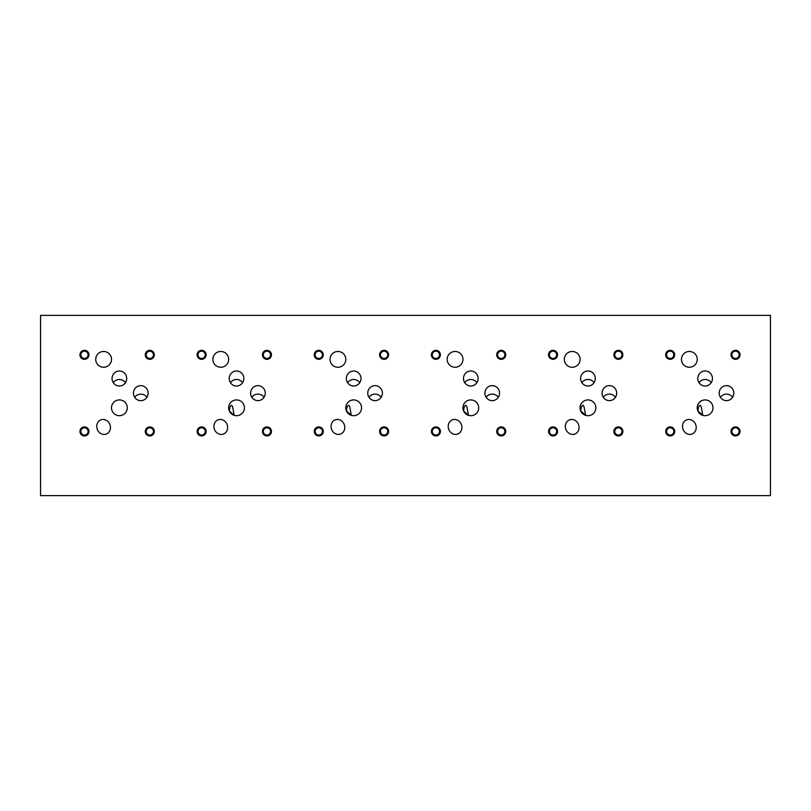 <?xml version="1.0" encoding="UTF-8"?>
<svg xmlns="http://www.w3.org/2000/svg" width="811" height="811" viewBox="0 0 811 811"><rect width="100%" height="100%" fill="white"/><g stroke="black" fill="none" stroke-linecap="round" stroke-linejoin="round"><path stroke-width="1.22" d="M232.858 407.811C231.976 404.476 230.942 404.476 229.766 407.811L229.26 410.903L234.186 415.344L232.645 406.97M350.007 407.811C349.115 404.476 348.081 404.476 346.915 407.811L346.409 410.903L351.325 415.344L349.794 406.97M467.156 407.811C466.264 404.476 465.23 404.476 464.054 407.811L463.547 410.903L468.474 415.344L466.933 406.97M584.295 407.811C583.403 404.476 582.379 404.476 581.203 407.811L580.696 410.903L585.613 415.344L584.082 406.97M701.444 407.811C700.552 404.476 699.518 404.476 698.342 407.811L697.835 410.903L702.762 415.344L701.221 406.97M40.55 495.612L770.45 495.612L770.45 315.388L40.55 315.388L40.55 495.612M691.945 434.078A7.583 6.762 -110 0 1 683.004 429.262A7.583 6.762 -110 0 1 686.755 419.814A7.583 6.762 -110 0 1 695.696 424.64A7.583 6.762 -110 0 1 691.945 434.078M697.207 407.811A7.897 7.897 0 0 1 705.104 399.914A7.897 7.897 0 0 1 712.991 407.811A7.897 7.897 0 0 1 705.104 415.698A7.897 7.897 0 0 1 697.207 407.811M699.011 382.66A7.319 7.127 180 0 1 711.196 382.66M705.104 370.992A7.512 7.319 90 0 1 712.423 378.504A7.512 7.319 90 0 1 705.104 386.016A7.512 7.319 90 0 1 697.784 378.504A7.512 7.319 90 0 1 705.104 370.992M681.453 359.364A7.897 7.897 0 0 1 689.35 351.467A7.897 7.897 0 0 1 697.247 359.364A7.897 7.897 0 0 1 689.35 367.261A7.897 7.897 0 0 1 681.453 359.364M720.421 397.299A7.319 7.127 180 0 1 732.607 397.299M726.514 385.63A7.512 7.319 90 0 1 733.833 393.132A7.512 7.319 90 0 1 726.514 400.644A7.512 7.319 90 0 1 719.195 393.132A7.512 7.319 90 0 1 726.514 385.63M574.796 434.078A7.583 6.762 -110 0 1 565.855 429.262A7.583 6.762 -110 0 1 569.616 419.814A7.583 6.762 -110 0 1 578.557 424.64A7.583 6.762 -110 0 1 574.796 434.078M580.068 407.811A7.897 7.897 0 0 1 587.955 399.914A7.897 7.897 0 0 1 595.852 407.811A7.897 7.897 0 0 1 587.955 415.698A7.897 7.897 0 0 1 580.068 407.811M581.862 382.66A7.319 7.127 180 0 1 594.047 382.66M587.955 370.992A7.512 7.319 90 0 1 595.274 378.504A7.512 7.319 90 0 1 587.955 386.016A7.512 7.319 90 0 1 580.635 378.504A7.512 7.319 90 0 1 587.955 370.992M564.314 359.364A7.897 7.897 0 0 1 572.201 351.467A7.897 7.897 0 0 1 580.098 359.364A7.897 7.897 0 0 1 572.201 367.261A7.897 7.897 0 0 1 564.314 359.364M603.272 397.299A7.319 7.127 180 0 1 615.458 397.299M609.365 385.63A7.512 7.319 90 0 1 616.684 393.132A7.512 7.319 90 0 1 609.365 400.644A7.512 7.319 90 0 1 602.046 393.132A7.512 7.319 90 0 1 609.365 385.63M457.657 434.078A7.583 6.762 -110 0 1 448.706 429.262A7.583 6.762 -110 0 1 452.467 419.814A7.583 6.762 -110 0 1 461.408 424.64A7.583 6.762 -110 0 1 457.657 434.078M462.919 407.811A7.897 7.897 0 0 1 470.816 399.914A7.897 7.897 0 0 1 478.703 407.811A7.897 7.897 0 0 1 470.816 415.698A7.897 7.897 0 0 1 462.919 407.811M464.723 382.66A7.319 7.127 180 0 1 476.909 382.66M470.816 370.992A7.512 7.319 90 0 1 478.125 378.504A7.512 7.319 90 0 1 470.816 386.016A7.512 7.319 90 0 1 463.497 378.504A7.512 7.319 90 0 1 470.816 370.992M447.165 359.364A7.897 7.897 0 0 1 455.062 351.467A7.897 7.897 0 0 1 462.959 359.364A7.897 7.897 0 0 1 455.062 367.261A7.897 7.897 0 0 1 447.165 359.364M486.134 397.299A7.319 7.127 180 0 1 498.319 397.299M492.226 385.63A7.512 7.319 90 0 1 499.535 393.132A7.512 7.319 90 0 1 492.226 400.644A7.512 7.319 90 0 1 484.907 393.132A7.512 7.319 90 0 1 492.226 385.63M340.508 434.078A7.583 6.762 -110 0 1 331.567 429.262A7.583 6.762 -110 0 1 335.318 419.814A7.583 6.762 -110 0 1 344.269 424.64A7.583 6.762 -110 0 1 340.508 434.078M345.77 407.811A7.897 7.897 0 0 1 353.667 399.914A7.897 7.897 0 0 1 361.564 407.811A7.897 7.897 0 0 1 353.667 415.698A7.897 7.897 0 0 1 345.77 407.811M347.574 382.66A7.319 7.127 180 0 1 359.76 382.66M353.667 370.992A7.512 7.319 90 0 1 360.986 378.504A7.512 7.319 90 0 1 353.667 386.016A7.512 7.319 90 0 1 346.348 378.504A7.512 7.319 90 0 1 353.667 370.992M330.026 359.364A7.897 7.897 0 0 1 337.913 351.467A7.897 7.897 0 0 1 345.81 359.364A7.897 7.897 0 0 1 337.913 367.261A7.897 7.897 0 0 1 330.026 359.364M368.985 397.299A7.319 7.127 180 0 1 381.17 397.299M375.077 385.63A7.512 7.319 90 0 1 382.397 393.132A7.512 7.319 90 0 1 375.077 400.644A7.512 7.319 90 0 1 367.758 393.132A7.512 7.319 90 0 1 375.077 385.63M223.37 434.078A7.583 6.762 -110 0 1 214.418 429.262A7.583 6.762 -110 0 1 218.179 419.814A7.583 6.762 -110 0 1 227.121 424.64A7.583 6.762 -110 0 1 223.37 434.078M228.631 407.811A7.897 7.897 0 0 1 236.528 399.914A7.897 7.897 0 0 1 244.415 407.811A7.897 7.897 0 0 1 236.528 415.698A7.897 7.897 0 0 1 228.631 407.811M230.436 382.66A7.319 7.127 180 0 1 242.621 382.66M236.528 370.992A7.512 7.319 90 0 1 243.837 378.504A7.512 7.319 90 0 1 236.528 386.016A7.512 7.319 90 0 1 229.209 378.504A7.512 7.319 90 0 1 236.528 370.992M212.877 359.364A7.897 7.897 0 0 1 220.774 351.467A7.897 7.897 0 0 1 228.661 359.364A7.897 7.897 0 0 1 220.774 367.261A7.897 7.897 0 0 1 212.877 359.364M251.846 397.299A7.319 7.127 180 0 1 264.031 397.299M257.939 385.63A7.512 7.319 90 0 1 265.248 393.132A7.512 7.319 90 0 1 257.939 400.644A7.512 7.319 90 0 1 250.619 393.132A7.512 7.319 90 0 1 257.939 385.63M106.211 434.078A7.583 6.762 -110 0 1 97.269 429.262A7.583 6.762 -110 0 1 101.03 419.814A7.583 6.762 -110 0 1 109.972 424.64A7.583 6.762 -110 0 1 106.211 434.078M111.492 407.791A7.897 7.897 0 0 1 119.389 399.904A7.897 7.897 0 0 1 127.276 407.791A7.897 7.897 0 0 1 119.389 415.688A7.897 7.897 0 0 1 111.492 407.791M113.287 382.67A7.319 7.127 180 0 1 125.472 382.67M119.379 371.002A7.512 7.319 90 0 1 126.698 378.514A7.512 7.319 90 0 1 119.379 386.026A7.512 7.319 90 0 1 112.06 378.514A7.512 7.319 90 0 1 119.379 371.002M95.728 359.364A7.897 7.897 0 0 1 103.626 351.467A7.897 7.897 0 0 1 111.512 359.364A7.897 7.897 0 0 1 103.626 367.261A7.897 7.897 0 0 1 95.728 359.364M134.697 397.319A7.319 7.127 180 0 1 146.882 397.319M140.79 385.641A7.512 7.319 90 0 1 148.109 393.153A7.512 7.319 90 0 1 140.79 400.664A7.512 7.319 90 0 1 133.47 393.153A7.512 7.319 90 0 1 140.79 385.641M731.897 431.411A3.619 3.619 0 0 0 737.331 434.554A3.619 3.619 0 0 0 737.331 428.279A3.619 3.619 0 0 0 731.897 431.411M731.015 431.411A4.501 4.501 0 0 1 735.526 426.91A4.501 4.501 0 0 1 740.027 431.411A4.501 4.501 0 0 1 735.526 435.923A4.501 4.501 0 0 1 731.015 431.411M666.551 354.823A3.619 3.619 0 0 0 671.984 357.955A3.619 3.619 0 0 0 671.984 351.68A3.619 3.619 0 0 0 666.551 354.823M665.669 354.823A4.501 4.501 0 0 1 670.17 350.311A4.501 4.501 0 0 1 674.681 354.823A4.501 4.501 0 0 1 670.17 359.324A4.501 4.501 0 0 1 665.669 354.823M614.758 431.411A3.619 3.619 0 0 0 620.192 434.554A3.619 3.619 0 0 0 620.192 428.279A3.619 3.619 0 0 0 614.758 431.411M613.876 431.411A4.501 4.501 0 0 1 618.377 426.91A4.501 4.501 0 0 1 622.889 431.411A4.501 4.501 0 0 1 618.377 435.923A4.501 4.501 0 0 1 613.876 431.411M549.412 354.823A3.619 3.619 0 0 0 554.846 357.955A3.619 3.619 0 0 0 554.846 351.68A3.619 3.619 0 0 0 549.412 354.823M548.52 354.823A4.501 4.501 0 0 1 553.031 350.311A4.501 4.501 0 0 1 557.532 354.823A4.501 4.501 0 0 1 553.031 359.324A4.501 4.501 0 0 1 548.52 354.823M497.609 431.411A3.619 3.619 0 0 0 503.043 434.554A3.619 3.619 0 0 0 503.043 428.279A3.619 3.619 0 0 0 497.609 431.411M496.727 431.411A4.501 4.501 0 0 1 501.239 426.91A4.501 4.501 0 0 1 505.74 431.411A4.501 4.501 0 0 1 501.239 435.923A4.501 4.501 0 0 1 496.727 431.411M432.263 354.823A3.619 3.619 0 0 0 437.697 357.955A3.619 3.619 0 0 0 437.697 351.68A3.619 3.619 0 0 0 432.263 354.823M431.381 354.823A4.501 4.501 0 0 1 435.882 350.311A4.501 4.501 0 0 1 440.393 354.823A4.501 4.501 0 0 1 435.882 359.324A4.501 4.501 0 0 1 431.381 354.823M380.471 431.411A3.619 3.619 0 0 0 385.904 434.554A3.619 3.619 0 0 0 385.904 428.279A3.619 3.619 0 0 0 380.471 431.411M379.589 431.411A4.501 4.501 0 0 1 384.09 426.91A4.501 4.501 0 0 1 388.591 431.411A4.501 4.501 0 0 1 384.09 435.923A4.501 4.501 0 0 1 379.589 431.411M315.114 354.823A3.619 3.619 0 0 0 320.548 357.955A3.619 3.619 0 0 0 320.548 351.68A3.619 3.619 0 0 0 315.114 354.823M314.232 354.823A4.501 4.501 0 0 1 318.743 350.311A4.501 4.501 0 0 1 323.244 354.823A4.501 4.501 0 0 1 318.743 359.324A4.501 4.501 0 0 1 314.232 354.823M263.322 431.411A3.619 3.619 0 0 0 268.755 434.554A3.619 3.619 0 0 0 268.755 428.279A3.619 3.619 0 0 0 263.322 431.411M262.44 431.411A4.501 4.501 0 0 1 266.941 426.91A4.501 4.501 0 0 1 271.452 431.411A4.501 4.501 0 0 1 266.941 435.923A4.501 4.501 0 0 1 262.44 431.411M197.975 354.823A3.619 3.619 0 0 0 203.409 357.955A3.619 3.619 0 0 0 203.409 351.68A3.619 3.619 0 0 0 197.975 354.823M197.093 354.823A4.501 4.501 0 0 1 201.594 350.311A4.501 4.501 0 0 1 206.106 354.823A4.501 4.501 0 0 1 201.594 359.324A4.501 4.501 0 0 1 197.093 354.823M146.183 431.432A3.619 3.619 0 0 0 151.616 434.574A3.619 3.619 0 0 0 151.616 428.299A3.619 3.619 0 0 0 146.183 431.432M145.291 431.432A4.501 4.501 0 0 1 149.802 426.931A4.501 4.501 0 0 1 154.303 431.432A4.501 4.501 0 0 1 149.802 435.943A4.501 4.501 0 0 1 145.291 431.432M80.826 354.823A3.619 3.619 0 0 0 86.26 357.955A3.619 3.619 0 0 0 86.26 351.68A3.619 3.619 0 0 0 80.826 354.823M79.944 354.823A4.501 4.501 0 0 1 84.456 350.311A4.501 4.501 0 0 1 88.957 354.823A4.501 4.501 0 0 1 84.456 359.324A4.501 4.501 0 0 1 79.944 354.823M146.183 354.843A3.619 3.619 0 0 0 151.616 357.975A3.619 3.619 0 0 0 151.616 351.7A3.619 3.619 0 0 0 146.183 354.843M145.291 354.843A4.501 4.501 0 0 1 149.802 350.332A4.501 4.501 0 0 1 154.303 354.843A4.501 4.501 0 0 1 149.802 359.344A4.501 4.501 0 0 1 145.291 354.843M80.847 431.432A3.619 3.619 0 0 0 86.28 434.574A3.619 3.619 0 0 0 86.28 428.299A3.619 3.619 0 0 0 80.847 431.432M79.965 431.432A4.501 4.501 0 0 1 84.466 426.931A4.501 4.501 0 0 1 88.977 431.432A4.501 4.501 0 0 1 84.466 435.943A4.501 4.501 0 0 1 79.965 431.432M263.322 354.823A3.619 3.619 0 0 0 268.755 357.955A3.619 3.619 0 0 0 268.755 351.68A3.619 3.619 0 0 0 263.322 354.823M262.44 354.823A4.501 4.501 0 0 1 266.941 350.311A4.501 4.501 0 0 1 271.452 354.823A4.501 4.501 0 0 1 266.941 359.324A4.501 4.501 0 0 1 262.44 354.823M198.006 431.411A3.619 3.619 0 0 0 203.439 434.554A3.619 3.619 0 0 0 203.439 428.279A3.619 3.619 0 0 0 198.006 431.411M197.124 431.411A4.501 4.501 0 0 1 201.635 426.91A4.501 4.501 0 0 1 206.136 431.411A4.501 4.501 0 0 1 201.635 435.923A4.501 4.501 0 0 1 197.124 431.411M380.471 354.823A3.619 3.619 0 0 0 385.904 357.955A3.619 3.619 0 0 0 385.904 351.68A3.619 3.619 0 0 0 380.471 354.823M379.589 354.823A4.501 4.501 0 0 1 384.09 350.311A4.501 4.501 0 0 1 388.591 354.823A4.501 4.501 0 0 1 384.09 359.324A4.501 4.501 0 0 1 379.589 354.823M315.155 431.411A3.619 3.619 0 0 0 320.588 434.554A3.619 3.619 0 0 0 320.588 428.279A3.619 3.619 0 0 0 315.155 431.411M314.273 431.411A4.501 4.501 0 0 1 318.774 426.91A4.501 4.501 0 0 1 323.285 431.411A4.501 4.501 0 0 1 318.774 435.923A4.501 4.501 0 0 1 314.273 431.411M497.609 354.823A3.619 3.619 0 0 0 503.043 357.955A3.619 3.619 0 0 0 503.043 351.68A3.619 3.619 0 0 0 497.609 354.823M496.727 354.823A4.501 4.501 0 0 1 501.239 350.311A4.501 4.501 0 0 1 505.74 354.823A4.501 4.501 0 0 1 501.239 359.324A4.501 4.501 0 0 1 496.727 354.823M432.304 431.411A3.619 3.619 0 0 0 437.737 434.554A3.619 3.619 0 0 0 437.737 428.279A3.619 3.619 0 0 0 432.304 431.411M431.411 431.411A4.501 4.501 0 0 1 435.923 426.91A4.501 4.501 0 0 1 440.424 431.411A4.501 4.501 0 0 1 435.923 435.923A4.501 4.501 0 0 1 431.411 431.411M614.758 354.823A3.619 3.619 0 0 0 620.192 357.955A3.619 3.619 0 0 0 620.192 351.68A3.619 3.619 0 0 0 614.758 354.823M613.876 354.823A4.501 4.501 0 0 1 618.377 350.311A4.501 4.501 0 0 1 622.889 354.823A4.501 4.501 0 0 1 618.377 359.324A4.501 4.501 0 0 1 613.876 354.823M549.442 431.411A3.619 3.619 0 0 0 554.876 434.554A3.619 3.619 0 0 0 554.876 428.279A3.619 3.619 0 0 0 549.442 431.411M548.56 431.411A4.501 4.501 0 0 1 553.061 426.91A4.501 4.501 0 0 1 557.573 431.411A4.501 4.501 0 0 1 553.061 435.923A4.501 4.501 0 0 1 548.56 431.411M731.897 354.823A3.619 3.619 0 0 0 737.331 357.955A3.619 3.619 0 0 0 737.331 351.68A3.619 3.619 0 0 0 731.897 354.823M731.015 354.823A4.501 4.501 0 0 1 735.526 350.311A4.501 4.501 0 0 1 740.027 354.823A4.501 4.501 0 0 1 735.526 359.324A4.501 4.501 0 0 1 731.015 354.823M666.591 431.411A3.619 3.619 0 0 0 672.025 434.554A3.619 3.619 0 0 0 672.025 428.279A3.619 3.619 0 0 0 666.591 431.411M665.709 431.411A4.501 4.501 0 0 1 670.21 426.91A4.501 4.501 0 0 1 674.711 431.411A4.501 4.501 0 0 1 670.21 435.923A4.501 4.501 0 0 1 665.709 431.411"/></g></svg>
